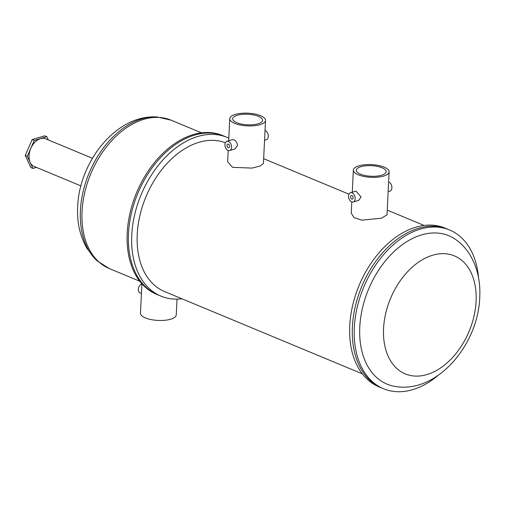 <?xml version="1.0" encoding="UTF-8"?>
<svg xmlns="http://www.w3.org/2000/svg" width="505" height="505" viewBox="0 0 505 505"><rect width="100%" height="100%" fill="white"/><g stroke="black" fill="none" stroke-linecap="round" stroke-linejoin="round"><path stroke-width="0.76" d="M359.781 327.101A80.371 53.555 112.6 0 0 394.979 386.413C437.235 393.963 478.203 344.574 479.75 297.287C480.602 280.849 477.105 266.324 469.252 253.731C465.673 248.201 461.261 243.543 456.009 239.742A80.371 53.555 112.6 0 0 395.352 250.36A80.371 53.555 112.6 0 0 359.781 327.101M478.595 278.078A85.976 57.292 112.6 0 0 449.583 229.977A85.976 57.292 112.6 0 0 354.314 327.713A85.976 57.292 112.6 0 0 383.522 388.743A85.976 57.292 112.6 0 0 438.087 375.417M449.583 229.977L447.664 229.175A85.976 57.292 112.6 0 0 352.389 326.912A85.976 57.292 112.6 0 0 381.597 387.941L378.958 386.843A85.976 57.292 112.6 0 1 349.75 325.813A85.976 57.292 112.6 0 1 445.019 228.077L447.651 229.175A85.976 57.292 112.6 0 0 352.389 326.912A85.976 57.292 112.6 0 0 381.597 387.941L383.522 388.743M353.121 197.884A1.868 1.225 -106.4 0 0 351.303 195.555A1.868 1.225 -106.4 0 0 350.546 196.811A1.868 1.225 -106.4 0 0 352.364 199.14A1.868 1.225 -106.4 0 0 353.121 197.884M229.523 146.45A1.868 1.225 -106.4 0 0 227.711 144.121A1.868 1.225 -106.4 0 0 226.947 145.383A1.868 1.225 -106.4 0 0 228.765 147.713A1.868 1.225 -106.4 0 0 229.523 146.45M236.807 122.728A14.961 5.303 2.8 0 0 253.068 124.71A14.961 5.303 2.8 0 0 262.581 120.266A14.961 5.303 2.8 0 0 258.472 116.339A14.961 5.303 2.8 0 0 242.217 114.357A14.961 5.303 2.8 0 0 232.698 118.808A14.961 5.303 2.8 0 0 236.807 122.728M360.936 166.682A14.961 5.303 -177.2 0 1 377.248 166.366A14.961 5.303 -177.2 0 1 386.18 171.694A14.961 5.303 -177.2 0 1 381.534 175.254A14.961 5.303 -177.2 0 1 365.222 175.57A14.961 5.303 -177.2 0 1 356.29 170.236A14.961 5.303 -177.2 0 1 360.936 166.682M348.519 195.965A4.816 3.156 -106.4 0 0 353.197 201.968A4.816 3.156 -106.4 0 0 355.148 198.724A4.816 3.156 -106.4 0 0 350.47 192.727A4.816 3.156 -106.4 0 0 348.519 195.965M353.197 201.968L358.714 200.34L361.043 196.988L355.987 191.098L350.47 192.727M388.156 191.654L389.948 191.124A4.816 3.156 -106.4 0 0 391.905 187.885A4.816 3.156 -106.4 0 0 388.629 181.939M264.557 140.226L266.356 139.696A4.816 3.156 -106.4 0 0 268.307 136.457A4.816 3.156 -106.4 0 0 265.03 130.511M224.921 144.537A4.816 3.156 -106.4 0 0 229.598 150.534A4.816 3.156 -106.4 0 0 231.555 147.296A4.816 3.156 -106.4 0 0 226.878 141.299A4.816 3.156 -106.4 0 0 224.921 144.537M226.878 141.299L232.395 139.67L233.872 139.822C236.031 140.876 237.217 142.789 237.445 145.56L235.115 148.906L229.598 150.534M225.331 142.757A80.371 53.555 112.6 0 0 137.227 234.49A80.371 53.555 112.6 0 0 164.529 291.536L362.319 373.839M228.803 138.162A85.976 57.292 112.6 0 0 227.029 137.373A85.976 57.292 112.6 0 0 131.761 235.109A85.976 57.292 112.6 0 0 160.969 296.132A85.976 57.292 112.6 0 0 181.92 298.777M227.029 137.373L222.471 135.473A85.976 57.292 112.6 0 0 127.197 233.209A85.976 57.292 112.6 0 0 156.411 294.238L157.693 294.768A85.976 57.292 112.6 0 1 128.485 233.746A85.976 57.292 112.6 0 1 223.759 136.009A85.976 57.292 112.6 0 0 128.485 233.746A85.976 57.292 112.6 0 0 157.693 294.768L160.969 296.132M228.197 150.484L227.648 161.701L232.527 167.332L252.045 168.089L260.258 165.956L263.421 163.45L265.523 120.411A17.909 6.344 2.8 0 0 260.605 115.714A17.909 6.344 2.8 0 0 241.144 113.341A17.909 6.344 2.8 0 0 229.756 118.662A17.909 6.344 2.8 0 0 234.68 123.359A17.909 6.344 2.8 0 0 254.135 125.732A17.909 6.344 2.8 0 0 265.523 120.411M383.56 176.093A17.909 6.344 -177.2 0 1 364.042 176.472A17.909 6.344 -177.2 0 1 353.349 170.09A17.909 6.344 -177.2 0 1 358.91 165.836A17.909 6.344 -177.2 0 1 378.428 165.457A17.909 6.344 -177.2 0 1 389.121 171.839A17.909 6.344 -177.2 0 1 383.56 176.093M389.121 171.839L387.019 214.877L381.502 218.185L361.921 220.167L354.018 217.649L351.246 213.129L351.796 201.912M36.436 167.395L32.901 168.436L27.308 156.266L34.271 140.39L46.82 136.691L48.303 139.917M32.901 168.436L30.837 167.578L25.25 155.407L32.213 139.531L44.756 135.832L46.82 136.691M27.308 156.266L25.25 155.407M34.271 140.39L32.213 139.531M141.905 283.879A4.816 3.207 112.6 0 0 138.301 289.371A4.816 3.207 112.6 0 0 139.935 292.793L141.438 293.418M141.911 283.81L140.472 313.214A17.909 6.344 2.8 0 0 145.396 317.91A17.909 6.344 2.8 0 0 164.851 320.284A17.909 6.344 2.8 0 0 176.245 314.962L177.021 299.124M92.415 158.273L45.601 138.799A14.961 9.967 112.6 0 0 29.025 155.805A14.961 9.967 112.6 0 0 34.106 166.423L80.92 185.903M383.566 328.528A63.908 42.584 112.6 0 0 426.908 374.571A63.908 42.584 112.6 0 0 476.089 301.239A63.908 42.584 112.6 0 0 432.747 255.195A63.908 42.584 112.6 0 0 383.566 328.528M201.52 132.834L171.1 120.171A80.371 53.555 112.6 0 0 82.044 211.532A80.371 53.555 112.6 0 0 109.345 268.578L97.269 260.946A80.03 53.328 -67.4 0 1 80.402 210.673A80.03 53.328 -67.4 0 1 157.175 116.983C116.535 114.111 79.279 161.512 77.663 206.715C76.855 222.377 80.005 236.34 87.119 248.611L97.269 260.946M228.67 140.769L229.756 118.662M353.349 170.09L352.269 192.197M263.654 158.684L348.93 194.173M387.247 210.118L424.074 225.438M109.345 268.578L139.765 281.234M171.1 120.171L157.175 116.983"/></g></svg>
